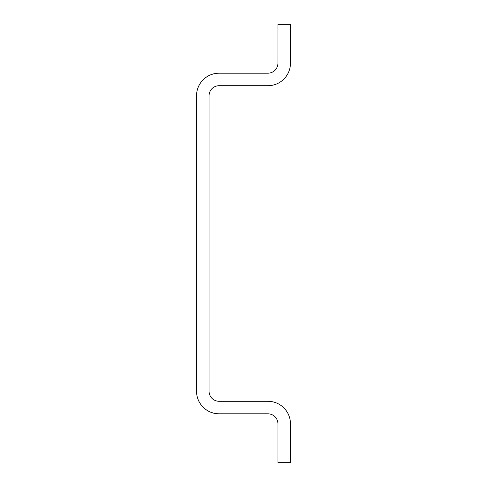<?xml version="1.0" encoding="UTF-8"?>
<svg xmlns="http://www.w3.org/2000/svg" width="487" height="487" viewBox="0 0 487 487"><rect width="100%" height="100%" fill="white"/><g stroke="black" fill="none" stroke-linecap="round" stroke-linejoin="round"><path stroke-width="0.73" d="M267.917 73.19L219.083 73.19A22.542 22.542 0 0 0 196.541 95.732L196.541 391.268A22.542 22.542 0 0 0 219.083 413.81L267.917 413.81A10.02 10.02 0 0 1 277.937 423.83L277.937 462.65L290.459 462.65L290.459 423.83A22.542 22.542 0 0 0 267.917 401.288L219.083 401.288A10.02 10.02 0 0 1 209.063 391.268L209.063 95.732A10.02 10.02 0 0 1 219.083 85.712L267.917 85.712A22.542 22.542 0 0 0 290.459 63.17L290.459 24.35L277.937 24.35L277.937 63.17A10.02 10.02 0 0 1 267.917 73.19"/></g></svg>
